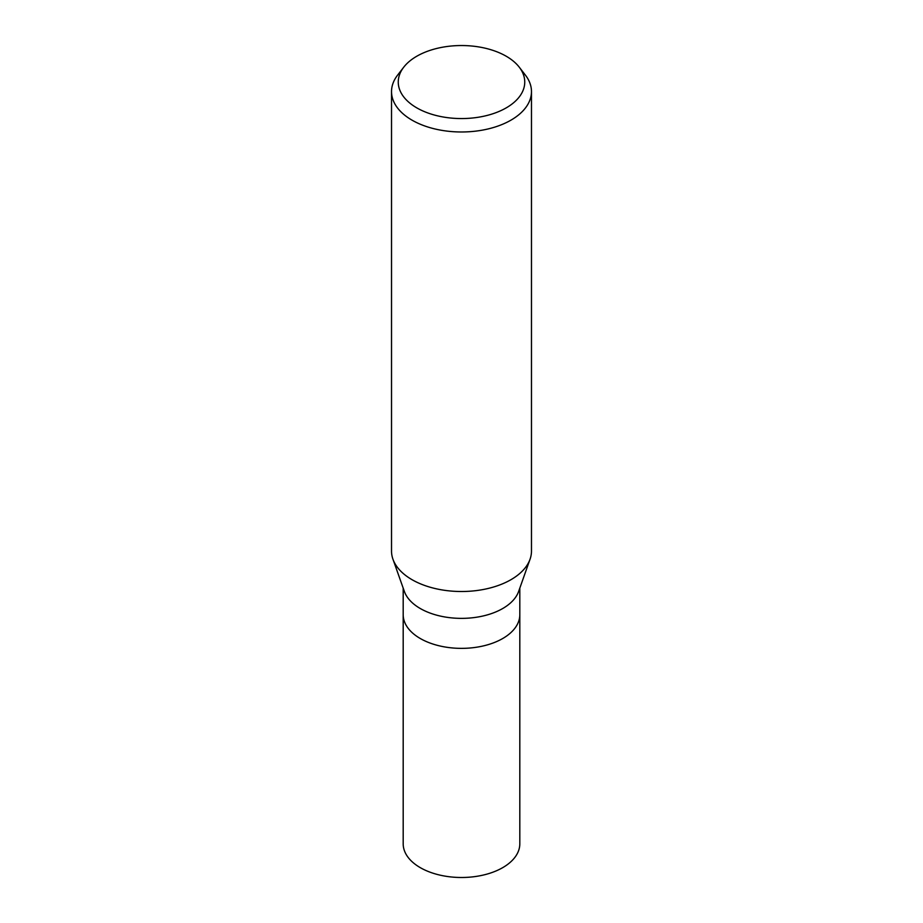 <?xml version="1.0" encoding="UTF-8"?>
<svg xmlns="http://www.w3.org/2000/svg" width="923" height="923" viewBox="0 0 923 923"><rect width="100%" height="100%" fill="white"/><g stroke="black" fill="none" stroke-linecap="round" stroke-linejoin="round"><path stroke-width="1.38" d="M529.987 559.396L518.634 591.447A58.311 33.666 180 0 1 502.735 608.511A58.311 33.666 180 0 1 444.724 616.945A58.311 33.666 180 0 1 404.366 591.447L393.013 559.396M502.735 638.508A58.311 33.666 180 0 0 519.811 614.695A58.311 33.666 180 0 1 502.735 638.508A58.311 33.666 180 0 1 439.186 645.8A58.311 33.666 180 0 1 403.189 614.695L403.189 588.113M519.234 67.148L525.372 75.086A69.975 40.404 180 0 1 531.475 91.585A69.975 40.404 180 0 1 510.973 120.14A69.975 40.404 180 0 1 434.721 128.908A69.975 40.404 180 0 1 391.525 91.585A69.975 40.404 180 0 1 397.628 75.086L403.766 67.148A63.237 36.505 180 0 1 416.781 56.234A63.237 36.505 180 0 1 519.234 67.148A63.237 36.505 180 0 1 506.219 107.876A63.237 36.505 180 0 1 425.641 112.121A63.237 36.505 180 0 1 403.766 67.148M531.475 91.585L531.475 551.112A69.975 40.404 180 0 1 510.973 579.679A69.975 40.404 180 0 1 434.721 588.436A69.975 40.404 180 0 1 391.525 551.112L391.525 91.585M530.056 559.211A69.975 40.393 180 0 1 510.973 579.679M519.811 614.868L519.811 843.83A58.311 33.666 180 0 1 502.735 867.632A58.311 33.666 180 0 1 439.186 874.935A58.311 33.666 180 0 1 403.189 843.83L403.189 614.868M519.811 614.695L519.811 588.113"/></g></svg>
